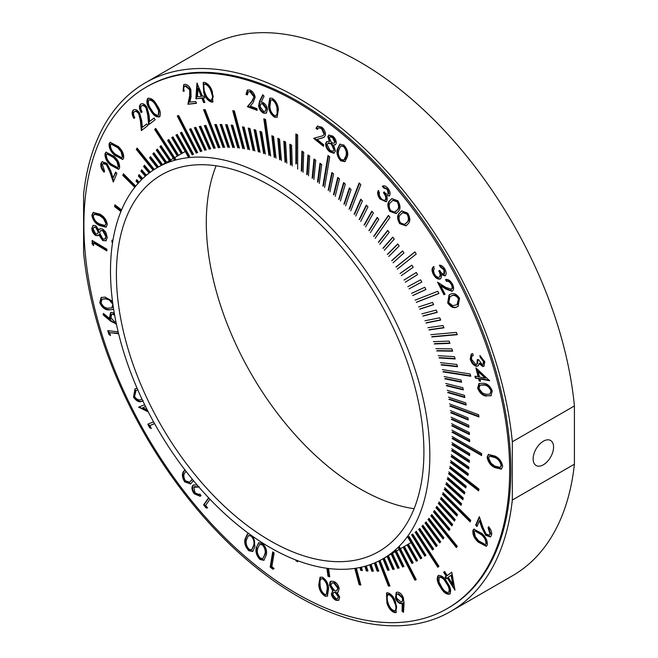 <?xml version="1.0" encoding="UTF-8"?>
<svg xmlns="http://www.w3.org/2000/svg" width="658" height="658" viewBox="0 0 658 658"><rect width="100%" height="100%" fill="white"/><g stroke="black" fill="none" stroke-linecap="round" stroke-linejoin="round"><path stroke-width="0.99" d="M543.36 464.787A14.443 8.34 120 0 0 552.794 452.054A14.443 8.34 120 0 0 550.582 440.482A14.443 8.34 120 0 0 543.36 441.197A14.443 8.34 120 0 0 533.926 453.921A14.443 8.34 120 0 0 536.138 465.502A14.443 8.34 120 0 0 543.36 464.787M270.158 185.663A217.436 125.538 -120 0 0 161.449 174.896A217.436 125.538 -120 0 0 128.113 349.127A217.436 125.538 -120 0 0 270.158 540.736A217.436 125.538 -120 0 0 378.876 551.503A217.436 125.538 -120 0 0 412.204 377.273A217.436 125.538 -120 0 0 270.158 185.663M216.112 165.791A217.436 125.538 -120 0 0 360.049 488.836A217.436 125.538 -120 0 0 414.096 508.716M83.591 252.516A305.246 176.237 -120 0 0 297.951 596.387A305.246 176.237 -120 0 0 450.574 611.504A305.246 176.237 -120 0 0 512.319 500.031L574.409 464.186L574.409 405.945L512.319 441.789A305.246 176.237 -120 0 0 368.743 152.574A305.246 176.237 -120 0 0 145.336 82.801A305.246 176.237 -120 0 0 83.591 194.274L83.591 252.516M270.158 547.563A225.793 130.366 -120 0 0 383.063 558.741A225.793 130.366 -120 0 0 417.674 377.807A225.793 130.366 -120 0 0 270.158 178.836A225.793 130.366 -120 0 0 157.262 167.65A225.793 130.366 -120 0 0 122.651 348.584A225.793 130.366 -120 0 0 270.158 547.563M574.409 405.945A305.246 176.237 -120 0 0 430.834 116.729A305.246 176.237 -120 0 0 207.426 46.957L145.336 82.801M512.319 441.789L512.319 500.031M450.574 611.504L512.664 575.651A305.246 176.237 -120 0 0 574.409 464.186M509.654 470.741A301.06 173.819 -120 0 0 378.243 167.765A301.06 173.819 -120 0 0 146.24 87.111A301.06 173.819 -120 0 0 83.887 224.929A301.06 173.819 -120 0 0 215.306 527.905A301.06 173.819 -120 0 0 447.3 608.56A301.06 173.819 -120 0 0 509.654 470.741M447.3 608.56L448.485 607.877A301.06 173.819 -120 0 0 510.838 470.059A301.06 173.819 -120 0 0 379.419 167.083A301.06 173.819 -120 0 0 147.425 86.42L146.24 87.111M451.1 289.471C452.408 288.632 452.498 286.987 451.372 284.544C449.842 281.953 448.197 280.884 446.428 281.328L445.515 279.551C448.016 278.959 450.343 280.522 452.498 284.223C454.135 287.752 453.979 290.104 452.046 291.264L446.083 289.175L440.687 285.753L445.063 294.299L443.969 294.726L437.529 282.15L445.811 287.398L451.503 289.24M452.367 291.107L446.667 288.829L441.271 285.408L440.687 285.753M408.018 223.926L405.978 225.875L399.686 223.654C397.029 218.95 396.955 215.396 399.472 212.995L401.635 210.905L407.68 213.085C410.395 217.831 410.502 221.45 408.018 223.926M389.635 195.607L386.468 195.615L387.299 198.371L386.756 201.208L386.09 201.8L380.028 199.012C377.799 195.936 377.166 193.205 378.144 190.795L379.37 192.366L379.23 194.965L380.785 198.05C382.619 200.279 384.173 200.83 385.456 199.711C386.254 197.688 385.58 195.393 383.458 192.819L384.149 191.897C385.72 193.987 387.11 194.661 388.335 193.937L387.258 189.381L383.647 187.933L382.372 186.296C384.025 185.268 385.909 185.975 387.998 188.402C390.029 191.182 390.581 193.584 389.635 195.607L389.149 196.051M386.049 199.366L385.004 200.122L386.049 199.366C386.846 197.351 386.172 195.056 384.042 192.481L383.458 192.819M388.927 193.592L388.031 194.209L388.927 193.592L387.85 189.043L387.258 189.381M332.849 136.132C335.259 138.27 336.378 140.705 336.222 143.444L335.366 144.826L333.532 144.949L335.49 151.085L333.803 153.256L329.674 151.776C326.796 149.341 325.471 146.512 325.702 143.271L326.763 141.56L329.296 141.511L327.807 136.568L328.827 135.071L332.849 136.132M334.256 153.059L330.267 151.43L329.674 151.776M278.392 109.606L277.092 117.182L274.707 117.239C270.899 114.673 268.842 110.889 268.538 105.905L269.731 98.264L272.067 98.207C275.916 100.764 278.03 104.564 278.392 109.606M253.749 96.652L250.106 91.742L248.329 91.742L247.375 94.892L245.993 94.374L247.359 90.056L249.941 90.047C252.68 91.297 254.416 93.658 255.156 97.145L253.19 102.599L250.27 106.119L256.933 108.619L257.179 110.371L247.375 106.686L251.85 101.283L254.342 96.315L250.698 91.404L250.106 91.742M201.907 98.165L195.854 98.807L196.972 83.04L202.45 96.216L203.988 96.052L204.704 97.869L203.166 98.034L204.909 102.434L203.643 102.566L201.907 98.165L202.499 97.82L195.854 98.807M159.442 116.811C156.291 117.519 153.273 115.29 150.378 110.108C146.923 105.354 146.035 101.464 147.721 98.445C150.888 97.697 153.956 99.909 156.9 105.083C160.322 109.894 161.169 113.801 159.442 116.811L159.178 116.984M134.503 118.078C132.357 114.336 132.159 111.547 133.911 109.705L133.319 110.042C135.252 108.883 137.349 109.87 139.611 113.003L141.733 120.784L142.35 127.315L146.767 123.918L147.844 125.604L141.347 130.613L140.393 120.578L138.698 113.752C137.127 111.63 135.671 110.955 134.322 111.745C133.122 113.069 133.286 115.06 134.824 117.716L133.911 118.424C131.764 114.681 131.567 111.885 133.319 110.042L133.656 109.82M141.931 130.161L140.985 120.233L139.29 113.415C137.719 111.284 136.264 110.618 134.915 111.408L134.322 111.745M114.155 156.374C118.201 160.067 119.995 164.007 119.526 168.201L118.563 169.377L110.528 165.117C106.473 161.498 104.655 157.599 105.083 153.421L106.103 152.204L114.155 156.374M99.679 214.047C103.882 216.128 106.423 219.616 107.312 224.485L106.07 227.207L99.506 225.529C95.32 223.531 92.77 220.109 91.865 215.265L93.173 212.468L99.679 214.047M93.584 242.983L93.543 245.623L92.12 243.756L92.169 240.45L106.876 249.234L106.851 250.904L93.584 242.983L94.176 242.637L106.859 250.213M116.367 323.942L110.898 321.343L103.109 314.878L103.396 313.422L110.421 319.188L109.623 317.238L110.602 312.616L112.148 312.369L114.311 313.257M142.794 400.845L142.564 400.944C139.669 402.762 136.65 401.495 133.516 397.144L134.939 388.977L137.029 388.097M154.581 423.662L149.851 425.561L151.34 428.448L149.679 427.79L147.82 424.18L153.585 421.868M198.897 487.035L193.797 487.249L195.048 492.867L199.16 494.545L199.818 494.002L201.044 495.532L200.172 496.313L194.274 493.788C191.972 490.662 191.388 487.981 192.539 485.727L193.312 485.004L197.12 484.971M194.949 486.385L193.797 487.249M253.42 536.879L254.975 546.502L252.672 551.503L248.79 550.697C245.269 546.831 244.044 542.875 245.13 538.812L247.466 533.942L248.864 533.622M271.853 566.719L274.115 568.487L273.004 569.302L270.167 567.089L272.708 551.889L274.147 553.008L271.853 566.719M336.148 600.351C333.688 599.249 332.076 597.135 331.336 594.018L332.849 590.933L329.461 585.168L330.028 581.878L330.694 581.269L333.565 581.343C336.477 582.519 338.352 584.962 339.207 588.671L337.998 592.142L337.093 592.513L339.758 597.217L338.648 600.318L336.148 600.351L336.74 600.006C334.272 598.903 332.668 596.798 331.928 593.68L331.336 594.018M332.348 591.155L333.441 590.588L330.053 584.83L329.461 585.168M403.56 611.57L402.663 610.994L403.091 602.884L401.331 603.699C398.921 603.534 396.971 601.757 395.483 598.352L396.215 592.422L397.202 592.126C399.719 592.241 401.767 594.067 403.354 597.604L404.053 603.287L403.519 612.261L402.071 611.331L402.211 603.411M447.185 575.569L451.791 572.147L454.958 590.16L447.275 577.963L446.108 578.834L445.047 577.148L446.223 576.285L443.656 572.213L444.619 571.498L447.185 575.569L451.807 572.23M478.169 376.845L475.907 367.88L489.642 380.752L479.97 378.967L480.546 381.237L479.213 380.998L478.637 378.72L475.405 378.128L474.936 376.253L478.753 376.508L476.787 368.686M478.193 542.077C474.179 538.351 472.428 534.419 472.938 530.29L473.883 529.155L481.911 533.49C485.941 537.142 487.718 541.032 487.233 545.153L486.287 546.305L478.193 542.077L478.785 541.74C474.772 538.014 473.02 534.082 473.53 529.945L472.938 530.29M494.865 467.632C490.654 465.625 488.063 462.171 487.101 457.252L488.368 454.439L494.865 456.035C499.06 457.952 501.659 461.348 502.646 466.226L501.338 469.113L494.865 467.632L495.458 467.287C491.246 465.288 488.655 461.826 487.693 456.915L487.101 457.252M295.886 560.007L295.886 560.739L297.663 561.768L297.663 560.682M326.878 568.282L327.997 576.211L329.74 576.869L328.564 568.504M354.794 568.389L359.153 584.748L360.823 585.011L356.323 568.158M359.918 567.492L360.757 570.371L362.402 570.56L361.415 567.163M364.877 566.299L366.325 570.897L367.945 571.004L366.333 565.888M369.664 564.827L371.811 571.152L373.407 571.177L371.079 564.325M374.279 563.084L377.207 571.136L378.769 571.078L375.652 562.491M378.712 561.068L388.417 586.081L389.955 585.949L380.036 560.394M382.964 558.798L387.694 570.28L389.199 570.058L384.247 558.05M387.027 556.29L392.777 569.441L394.249 569.145L388.261 555.451M390.91 553.534L397.736 568.339L399.176 567.961L392.094 552.621M394.594 550.557L402.581 566.966L403.979 566.513L395.729 549.562M398.098 547.366L414.894 580.175L416.251 579.649L399.176 546.296M403.124 547.16L411.867 563.421L413.191 562.812L404.382 546.436M407.072 544.882L416.308 561.258L417.583 560.567L408.33 544.158M407.837 537.232L420.602 558.831L421.836 558.066L409.07 536.467M411.554 534.822L424.739 556.142L425.923 555.311L412.747 533.992M415.132 532.19L437.784 567.212L438.927 566.308L416.275 531.286M418.57 529.336L432.553 550.014L433.638 549.035L419.664 528.349M421.852 526.26L436.205 546.584L437.249 545.531L422.897 525.199M424.986 522.962L439.7 542.908L440.687 541.781L425.981 521.835M427.963 519.45L443.015 538.992L443.953 537.8L428.909 518.257M430.784 515.732L456.389 547.588L457.277 546.321L431.673 514.474M433.441 511.809L449.101 530.471L449.932 529.139L434.272 510.485M435.925 507.688L451.873 525.874L452.646 524.475L436.706 506.29M438.244 503.37L454.456 521.054L455.171 519.598L438.968 501.914M440.391 498.863L456.841 516.028L457.507 514.515L441.057 497.341M442.365 494.166L470.149 521.884L470.75 520.313L442.966 492.595M444.158 489.297L461.028 505.369L461.579 503.74L444.701 487.668M445.77 484.255L462.821 499.751L463.314 498.065L446.256 482.569M447.201 479.049L464.416 493.944L464.844 492.2L447.629 477.313M448.452 473.686L465.806 487.956L466.177 486.172L448.822 471.893M449.513 468.159L478.637 490.901L478.942 489.059L449.825 466.325M450.393 462.492L467.961 475.487L468.208 473.604L450.64 460.608M451.084 456.685L468.726 469.014L468.915 467.081L451.273 454.752M451.585 450.746L469.286 462.393L469.409 460.419L451.709 448.772M451.906 444.676L469.631 455.632L469.697 453.617L451.964 442.67M452.03 438.499L481.598 455.566L481.598 453.518L452.03 436.451M451.964 432.199L469.697 441.724L469.631 439.643L451.906 430.118M451.709 425.808L469.409 434.593L469.286 432.479L451.585 423.694M451.273 419.31L468.915 427.355L468.726 425.216L451.084 417.172M450.64 412.739L468.208 420.026L467.961 417.855L450.393 410.567M449.825 406.076L478.942 416.958L478.637 414.762L449.513 403.88M448.822 399.348L466.177 405.106L465.806 402.893L448.452 397.128M447.629 392.555L464.844 397.539L464.416 395.302L447.201 390.317M446.256 385.711L463.314 389.906L462.821 387.661L445.77 383.458M444.701 378.819L461.579 382.232L461.028 379.962L444.158 376.557M442.966 371.885L470.75 376.253L470.149 373.974L442.365 369.615M441.057 364.927L457.507 366.753L456.841 364.466L440.391 362.648M438.968 357.952L455.171 358.972L454.456 356.685L438.244 355.657M436.706 350.953L452.646 351.183L451.873 348.888L435.925 348.666M434.272 343.961L449.932 343.386L449.101 341.099L433.441 341.666M431.673 336.97L457.277 334.683L456.389 332.397L430.784 334.683M428.909 329.987L443.953 327.824L443.015 325.537L427.963 327.709M425.981 323.037L440.687 320.068L439.7 317.798L424.986 320.759M422.897 316.103L437.249 312.353L436.205 310.091L421.852 313.85M419.664 309.219L433.638 304.679L432.553 302.433L418.57 306.973M416.275 302.376L438.927 293.509L437.784 291.28L415.132 300.147M412.747 295.59L425.923 289.495L424.739 287.291L411.554 293.386M409.07 288.87L421.836 282.011L420.602 279.823L407.837 286.682M405.262 282.224L417.583 274.6L416.308 272.445L403.987 280.061M401.314 275.653L413.191 267.28L411.867 265.149L399.998 273.522M397.251 269.171L416.251 253.988L414.894 251.891L395.886 267.066M393.056 262.781L403.979 252.943L402.581 250.879L391.658 260.716M388.746 256.505L399.176 245.952L397.736 243.912L387.315 254.465M384.33 250.328L394.249 239.076L392.777 237.077L382.857 248.337M379.798 244.274L389.199 232.332L387.694 230.382L378.292 242.325M375.167 238.352L389.955 217.321L388.417 215.405L373.629 236.444M370.446 232.562L378.769 219.279L377.207 217.411L368.875 230.695M365.626 226.903L373.407 212.986L371.811 211.169L364.038 225.085M360.732 221.401L367.945 206.851L366.325 205.082L359.112 219.632M355.756 216.054L362.402 200.896L360.757 199.177L354.111 214.335M350.706 210.856L360.823 184.618L359.153 182.957L349.036 209.195M345.59 205.839L351.076 189.52L349.39 187.908L343.904 204.227M340.416 200.986L345.31 184.117L343.608 182.57L338.714 199.44M335.193 196.314L339.487 178.918L337.76 177.43L333.474 194.826M329.921 191.823L333.606 173.918L331.871 172.495L328.186 190.401M324.608 187.53L329.74 156.875L327.997 155.51L322.856 186.165M319.262 183.426L321.729 164.566L319.969 163.266L317.501 182.126M313.882 179.527L315.733 160.223L313.973 158.989L312.122 178.293M308.487 175.834L309.721 156.111L307.952 154.943L306.718 174.666M303.075 172.347L303.7 152.228L301.923 151.134L301.306 171.253M297.663 169.073L297.663 134.931L295.886 133.903L295.886 163.982M292.242 166.013L291.617 145.188L289.849 144.234L290.466 165.068M286.83 163.184L285.588 142.029L283.82 141.157L285.054 162.304M281.427 160.577L279.568 139.134L277.808 138.328L279.658 159.771M276.039 158.191L273.572 136.486L271.82 135.754L274.287 157.468M270.685 156.045L265.552 119.46L263.8 118.802L268.941 155.395M265.363 154.128L261.67 131.962L259.935 131.386L263.628 153.553M260.075 152.45L255.781 130.095L254.062 129.593L258.347 151.949M254.827 151.003L249.941 128.491L248.239 128.071L253.124 150.583M249.637 149.802L244.159 127.159L242.473 126.813L247.951 149.465M244.505 148.848L234.388 110.922L232.726 110.659L242.835 148.585M239.438 148.124L232.792 125.3L231.147 125.11L237.793 147.943M234.437 147.647L227.216 124.773L225.595 124.666L232.817 147.548M229.51 147.417L221.73 124.518L220.134 124.494L227.915 147.4M224.666 147.433L216.334 124.535L214.771 124.592L223.103 147.491M219.912 147.688L205.132 109.59L203.593 109.722L218.374 147.828M215.248 148.19L205.847 125.39L204.342 125.612L213.743 148.412M210.692 148.938L200.772 126.229L199.3 126.525L209.219 149.234M206.234 149.925L195.804 127.331L194.365 127.71L204.794 150.295M201.883 151.151L190.96 128.705L189.562 129.157L200.484 151.603M197.655 152.615L178.647 115.495L177.29 116.022L196.298 153.149M193.542 154.326L181.674 132.25L180.358 132.858L192.226 154.934M189.562 156.267L177.232 134.413L175.957 135.104L188.287 156.949M182.529 153.067L172.947 136.839L171.713 137.604L181.279 153.791M178.581 155.346L168.802 139.529L167.617 140.36L177.331 156.069M176.105 159.919L155.757 128.458L154.622 129.363L174.641 160.322M171.549 161.268L160.996 145.657L159.902 146.635L170.118 161.753M167.083 162.896L157.336 149.086L156.291 150.139L165.701 163.464M162.715 164.796L153.849 152.763L152.853 153.89L161.374 165.446M158.463 166.976L150.534 156.678L149.588 157.871L157.163 167.708M154.317 169.443L137.152 148.083L136.264 149.35L153.075 170.257M150.312 172.199L144.439 165.199L143.608 166.532L149.119 173.087M146.438 175.234L141.676 169.797L140.894 171.195L145.295 176.212M142.712 178.565L139.093 174.617L138.369 176.073L141.626 179.626M139.142 182.192L136.708 179.642L136.042 181.156L138.114 183.319M135.745 186.099L123.4 173.786L122.791 175.357L134.775 187.308M121.566 209.968L114.911 204.77L114.599 206.612L120.916 211.539M112.888 240.647L111.95 240.104L111.95 242.152L112.584 242.522M486.114 534.025L489.371 535.094L490.095 534.214L488.047 527.856L488.565 526.647C491.287 529.789 492.217 532.783 491.361 535.628L490.292 536.936L485.612 535.283L481.779 527.667L479.485 520.741L476.968 526.548L475.652 525.183L479.353 516.637L482.89 527.28L486.114 534.025M482.084 364.516L482.923 364.392L483.449 361.481L480.324 357.491L479.838 355.575L484.798 361.736L483.893 366.276L482.569 366.465L479.114 363.529L478.489 365.527L476.318 366.3C473.398 365.354 471.367 362.945 470.223 359.079L471.251 354.078L472.74 353.675L473.201 355.509L471.597 356.537L471.572 359.35L475.742 364.425L476.869 364.269L477.387 359.49L478.662 359.72L482.084 364.516M486.607 396.091C482.766 395.828 479.789 393.213 477.683 388.245L478.934 383.507L483.383 383.285C487.191 383.466 490.152 386.016 492.266 390.934L491.008 395.779L487.2 395.754C483.359 395.483 480.381 392.867 478.276 387.899L477.683 388.245M438.59 575.405L438.138 575.66C441.304 575.01 444.315 577.272 447.169 582.453C450.582 587.216 451.437 591.09 449.718 594.059C446.535 594.75 443.492 592.513 440.58 587.331C437.2 582.519 436.386 578.629 438.138 575.66L438.376 575.503M386.929 603.131L386.509 593.047L387.48 592.743C391.197 593.705 393.928 596.913 395.655 602.35L396.157 612.475L395.244 612.746C391.494 611.808 388.722 608.601 386.929 603.131L387.513 602.786L386.846 592.883M318.76 584.822L320.051 577.239L322.428 577.181C326.245 579.739 328.301 583.514 328.613 588.507L327.413 596.173L325.101 596.222C321.244 593.664 319.13 589.864 318.76 584.822L319.352 584.485L320.372 577.091M256.316 547.612L258.66 542.735L262.657 543.541C266.136 547.398 267.304 551.314 266.169 555.303L263.866 560.303L259.984 559.497C256.456 555.632 255.238 551.675 256.316 547.612L258.956 542.595M209.976 499.208L205.609 505.426L207.615 507.918L206.127 508.001L203.61 504.867L208.602 497.769M193.485 480.644L190.59 483.943L184.651 481.837C181.863 477.083 181.682 473.406 184.1 470.799L184.873 469.82M148.297 411.949L138.673 407.121L144.661 404.711M118.613 333.721L109.647 332.619L110.486 335.572L108.833 334.289L107.78 330.587L118.16 331.862M113.595 308.931L112.839 309.531L108.734 309.926C105.025 310 102.039 307.599 99.777 302.729L101.093 297.515L105.074 297.087L112.493 301.249M91.824 228.186L93.066 225.423L95.78 225.678L98.865 229.946L99.991 228.737L102.763 229.066L105.749 232.126L107.27 237.53L105.996 240.836L102.714 240.532L98.79 234.89L97.976 235.704L95.591 235.465C93.165 233.565 91.906 231.139 91.824 228.186L93.378 225.275M106.366 164.615L103.109 163.579L102.377 164.492L104.49 170.883L103.98 172.108C101.233 168.983 100.271 165.972 101.093 163.077L102.179 161.728L106.851 163.332L110.758 170.965L113.127 177.923L115.578 172.018L116.902 173.375L113.299 182.069L109.656 171.376L106.366 164.615L106.95 164.27L103.701 163.233L103.109 163.579M118.243 146.479C122.289 150.172 124.082 154.12 123.614 158.307L122.651 159.491L114.615 155.222C110.56 151.603 108.743 147.705 109.17 143.526L110.19 142.309L118.243 146.479M141.791 112.214C139.644 108.471 139.447 105.675 141.199 103.832L140.606 104.178C142.539 103.018 144.637 104.005 146.898 107.131L149.021 114.92L149.637 121.45L154.054 118.045L155.132 119.74L148.634 124.74L147.688 114.706L145.994 107.887C144.415 105.757 142.959 105.091 141.61 105.88C140.409 107.196 140.582 109.187 142.112 111.852L141.199 112.551C139.06 108.809 138.863 106.02 140.606 104.178L140.952 103.948M149.218 124.288L148.272 114.369L146.586 107.542C145.007 105.412 143.551 104.745 142.202 105.535L141.61 105.88M189.66 89.768L185.375 86.157L184.659 86.379L185.967 85.811L185.375 86.157C183.672 86.634 183.302 88.271 184.265 91.075L183.047 91.207L183.697 84.668L184.733 84.347C187.201 84.339 189.249 86.091 190.878 89.603L191.059 96.701L189.923 102.122L195.763 101.505L196.487 103.339L187.892 104.244L189.636 95.92L189.66 89.768L190.252 89.43L185.967 85.811M212.394 91.775L212.805 101.908L211.934 102.179C208.241 101.266 205.51 98.1 203.75 92.688L203.182 82.554L204.07 82.283C207.788 83.171 210.568 86.33 212.394 91.775M258.619 106.012L259.515 101.348L262.756 94.785L264.08 96.208L261.21 102.163L262.641 102.377C265.248 103.684 266.868 105.996 267.502 109.318L266.317 113.143L263.759 113.201C261.037 111.876 259.318 109.483 258.619 106.012L259.211 105.667L260.107 101.003L263.036 95.081M323.983 134.142L321.466 128.516L318.472 127.792L317.403 129.445L316.021 128.318L317.403 126.114L321.82 127.159C324.484 129.544 325.677 132.242 325.397 135.252L323.95 137.423L317.082 139.422L323.744 144.834L323.456 146.273L313.66 138.32L322.905 135.762L324.575 133.804L322.05 128.178L321.466 128.516M347.301 156.991L344.907 161.679L340.754 160.782C337.307 156.834 336.205 152.903 337.447 148.988L339.775 144.201L343.838 145.064C347.342 149.029 348.493 153.01 347.301 156.991M398.213 211.621L396.165 213.57L389.873 211.358C387.217 206.645 387.143 203.092 389.659 200.69L391.823 198.609L397.868 200.78C400.582 205.535 400.689 209.145 398.213 211.621M443.895 274.016L443.969 269.912L440.358 267.082L439.388 265.19C441.518 265.149 443.41 266.58 445.071 269.484C446.56 272.634 446.494 274.789 444.874 275.949L441.345 274.476L441.493 277.043L440.103 279.041C437.603 279.518 435.308 277.898 433.219 274.164C431.59 270.693 431.656 268.234 433.416 266.786L434.346 268.596L433.457 270.594L434.329 273.761C435.752 276.376 437.331 277.544 439.083 277.248C440.523 276.015 440.424 273.884 438.771 270.857L439.807 270.454C440.967 272.84 442.324 274.024 443.895 274.016L444.191 273.851M456.882 306.949C453.897 308.668 450.829 307.302 447.67 302.853L449.044 294.965L450.417 294.307C453.346 292.506 456.389 293.805 459.539 298.197L458.091 306.381L457.475 306.612C454.489 308.331 451.413 306.957 448.262 302.507L447.67 302.853M112.543 240.441L112.683 241.897M112.543 241.807L111.95 242.152M115.38 205.14L115.191 206.267L121.162 210.93M115.191 206.267L114.599 206.612M123.729 174.115L123.383 175.02L135.186 186.79M123.383 175.02L122.791 175.357M137.004 179.955L136.634 180.81L138.558 182.825M136.634 180.81L136.042 181.156M139.364 174.913L138.961 175.727L142.103 179.157M138.961 175.727L138.369 176.073M141.914 170.077L141.486 170.85L145.805 175.776M141.486 170.85L140.894 171.195M144.653 165.462L144.201 166.186L149.654 172.684M144.201 166.186L143.608 166.532M137.341 148.321L136.856 149.004L153.643 169.879M136.856 149.004L136.264 149.35M150.69 156.884L150.18 157.533L157.756 167.371M150.18 157.533L149.588 157.871M153.98 152.944L153.446 153.544L161.991 165.142M153.446 153.544L152.853 153.89M157.443 149.234L156.884 149.802L166.342 163.192M156.884 149.802L156.291 150.139M161.078 145.772L160.494 146.298L170.784 161.523M160.494 146.298L159.902 146.635M155.814 128.54L155.206 129.026L175.324 160.133M155.206 129.026L154.622 129.363M168.835 139.578L168.209 140.022L177.923 155.724M168.209 140.022L167.617 140.36M172.955 136.856L172.306 137.259L181.863 153.446M172.306 137.259L171.713 137.604M176.558 134.775L188.871 156.612M180.975 132.571L192.819 154.589M177.931 115.775L196.89 152.812M190.22 128.943L201.077 151.266M195.039 127.529L205.386 149.958M199.974 126.385L209.812 148.889M205.033 125.505L214.335 148.066M204.293 109.664L218.966 147.482M215.479 124.568L223.695 147.145M220.849 124.51L228.507 147.055M226.311 124.716L233.401 147.211M231.855 125.193L238.377 147.606M233.434 110.774L243.427 148.239M243.18 126.961L248.543 149.119M248.938 128.244L253.717 150.246M254.753 129.799L258.939 151.611M260.626 131.616L264.22 153.207M264.475 119.057L269.533 155.049M272.478 136.025L274.88 157.122M278.449 138.624L280.25 159.425M284.445 141.47L285.646 161.958M290.458 144.563L291.058 164.722M296.478 134.248L296.478 163.645M302.491 151.488L301.899 170.907M308.503 155.304L307.311 174.329M314.499 159.359L312.706 177.956M320.471 163.636L318.094 181.789M328.465 155.88L323.448 185.827M332.315 172.857L328.778 190.055M338.179 177.792L334.067 194.48M343.994 182.924L339.306 199.094M349.752 188.254L344.496 203.89M359.482 183.286L349.628 208.857M361.061 199.489L354.703 213.99M366.596 205.386L359.704 219.295M372.058 211.448L364.622 224.748M377.421 217.675L369.467 230.349M388.607 215.643L374.221 236.099M387.85 230.588L378.885 241.98M392.908 237.258L383.45 247.992M397.843 244.069L387.899 254.128M402.663 250.994L392.25 260.371M414.951 251.973L396.478 266.729M411.9 265.199L400.59 273.177M416.317 272.461L404.58 279.724M409.663 288.533L421.819 281.994M413.339 295.253L425.899 289.446M416.868 302.038L438.878 293.419M420.256 308.873L433.581 304.547M423.489 315.766L437.175 312.188M426.573 322.691L440.597 319.862M429.501 329.65L443.854 327.577M432.265 336.625L457.17 334.404M434.864 343.616L449.817 343.073M437.299 350.615L452.531 350.829M439.56 357.607L455.048 358.585M441.65 364.59L457.384 366.333M443.558 371.548L470.635 375.8M445.293 378.473L461.455 381.747M446.848 385.366L463.199 389.396M448.221 392.217L464.737 396.996M449.414 399.003L466.078 404.538M450.417 405.739L478.86 416.366M451.232 412.393L468.142 419.409M451.865 418.973L468.858 426.721M452.301 425.463L469.368 433.943M452.556 431.862L469.672 441.057M452.622 438.154L481.598 454.884M452.498 444.339L469.656 454.941M452.178 450.401L469.327 461.694M451.676 456.348L468.8 468.307M450.985 462.155L468.052 474.78M450.105 467.822L478.753 490.194M449.044 473.341L465.946 487.249M447.794 478.711L464.589 493.237M446.363 483.918L463.026 499.052M444.75 488.96L461.258 504.686M442.957 493.829L470.404 521.218M440.983 498.517L457.129 515.37M438.837 503.025L454.768 520.42M436.517 507.343L452.219 525.249M434.033 511.463L449.48 529.871M431.377 515.387L456.792 547.012M428.555 519.113L443.443 538.441M425.578 522.616L440.153 542.389M422.444 525.915L436.69 546.091M419.162 528.991L433.063 549.562M415.724 531.853L438.318 566.785M412.147 534.485L425.298 555.747M408.429 536.887L421.178 558.469M407.664 544.536L416.901 560.912L416.308 561.258M416.901 560.912L417.575 560.55M403.716 546.814L412.459 563.084L411.867 563.421M412.459 563.084L413.158 562.763M398.608 546.864L415.486 579.838L416.21 579.558M415.486 579.838L414.894 580.175M395.129 550.096L403.173 566.628L402.581 566.966M403.173 566.628L403.913 566.382M391.461 553.115L398.329 568.002L397.736 568.339M398.329 568.002L399.102 567.796M387.603 555.903L393.369 569.104L392.777 569.441M393.369 569.104L394.158 568.94M383.556 558.461L388.286 569.935L387.694 570.28M388.286 569.935L389.1 569.82M379.321 560.764L389.01 585.743L389.84 585.669M389.01 585.743L388.417 586.081M374.896 562.82L377.799 570.79L377.207 571.136M377.799 570.79L378.654 570.757M370.298 564.605L372.403 570.807L371.811 571.152M372.403 570.807L373.283 570.823M365.519 566.127L366.917 570.56L366.325 570.897M366.917 570.56L367.822 570.618M360.568 567.352L361.349 570.034L360.757 570.371M361.349 570.034L362.278 570.132M355.443 568.298L359.745 584.403L360.699 584.559M359.745 584.403L359.153 584.748M327.528 568.372L328.581 575.873L329.658 576.276M328.581 575.873L327.997 576.211M296.478 560.229L297.663 561.085M296.478 560.402L295.886 560.739M487.693 456.915L488.672 454.3M501.618 468.924L495.458 467.287M500.203 467.394L501.717 465.066C500.828 461.258 498.739 458.642 495.466 457.228L490.194 455.805L489.601 456.142L488.614 458.182L491.156 463.314L494.874 466.103L500.203 467.394L501.125 465.403C500.236 461.595 498.147 458.988 494.874 457.565L489.601 456.142M501.717 465.066L501.125 465.403M489.371 535.094L490.095 534.214M490.687 533.877L488.639 527.51L488.047 527.856M488.639 527.51L488.869 526.984M490.588 536.731L486.204 534.938L485.612 535.283M486.204 534.938L482.372 527.321L480.069 520.404L479.485 520.741M477.256 525.89L476.244 524.837L475.652 525.183M476.244 524.837L479.542 517.221M473.53 529.945L474.188 529.016M486.55 546.115L478.785 541.74M485.3 544.569L486.517 543.508C486.681 540.177 485.168 537.109 481.96 534.312L475.372 530.545L474.147 531.615L475.38 536.764L478.679 540.868L485.3 544.569L485.925 543.845C486.089 540.514 484.576 537.454 481.368 534.65L474.78 530.883M486.517 543.508L485.925 543.845M481.96 534.312L481.368 534.65M483.178 364.178L484.033 361.143L483.449 361.481M484.033 361.143L480.916 357.146L480.324 357.491M480.916 357.146L480.62 355.978M484.173 366.07L482.569 366.465M483.161 366.119L479.707 363.183L479.114 363.529M478.152 365.881L476.318 366.3M476.91 365.955C473.99 365.009 471.959 362.607 470.807 358.733L470.223 359.079M470.807 358.733L471.564 353.922M473.16 355.345L472.263 355.838M476.869 364.269L477.461 363.923L478.078 359.613M489.429 380.258L480.562 378.621L479.97 378.967M480.422 380.768L479.213 380.998M479.805 380.653L479.23 378.383L478.637 378.72M479.23 378.383L475.405 378.128M475.997 377.782L475.644 376.384M485.283 378.161L485.875 377.824L478.695 371.227L478.103 371.564L479.501 377.092L485.283 378.161L478.103 371.564M478.276 387.899L479.23 383.359M491.255 395.623L487.2 395.754M489.971 394.101L491.559 390.416C489.749 386.641 487.364 384.741 484.395 384.716L479.921 385.169L478.958 388.541L482.388 392.966L486.139 394.331L489.971 394.101L490.967 390.753C489.157 386.986 486.772 385.086 483.803 385.053L479.921 385.169M491.559 390.416L490.967 390.753M484.395 384.716L483.803 385.053M454.933 588.844L447.868 577.625L447.275 577.963M446.659 578.423L445.639 576.811L445.047 577.148M445.639 576.811L446.223 576.285M446.807 575.939L444.249 571.868L443.656 572.213M444.249 571.868L444.66 571.563M452.836 584.543L453.42 584.197L451.676 574.804L448.238 577.247L452.836 584.543L451.084 575.141M450.311 593.713C447.127 594.413 444.084 592.167 441.173 586.994L440.58 587.331M441.173 586.994C437.792 582.174 436.978 578.283 438.73 575.322M449.027 592.192L449.233 592.077C450.376 589.568 449.57 586.459 446.823 582.749C444.644 578.629 442.266 576.688 439.692 576.934L439.314 577.156M449.233 592.077L448.641 592.414C449.784 589.905 448.978 586.796 446.239 583.095C444.051 578.966 441.674 577.033 439.1 577.272L439.692 576.934M439.1 577.272L438.993 581.861L441.46 586.632C443.681 590.703 446.075 592.628 448.641 592.414L449.118 592.142M402.663 610.994L402.071 611.331M403.091 602.884L401.331 603.699M401.923 603.353C399.513 603.197 397.564 601.412 396.075 598.007L395.483 598.352M396.075 598.007L396.519 592.282M401.577 601.659C403.132 601.28 403.51 599.857 402.704 597.398L398.468 593.639L397.876 593.985C396.33 594.363 395.952 595.778 396.741 598.221L400.985 601.996L402.244 601.461M398.468 593.639L397.876 593.985L402.112 597.744L402.704 597.398M400.985 601.996C402.54 601.626 402.918 600.203 402.112 597.744M396.445 612.269L395.244 612.746M395.836 612.401C392.086 611.463 389.314 608.255 387.513 602.786M395.088 610.591C397.07 609.144 397.054 606.306 395.03 602.078C393.747 597.793 391.642 595.136 388.697 594.125L387.529 594.643L388.105 594.47L386.69 598.048L388.113 602.991C389.446 607.252 391.576 609.9 394.496 610.937L395.368 610.542M394.496 610.937C396.478 609.489 396.461 606.643 394.438 602.424C393.155 598.13 391.049 595.482 388.105 594.47L388.697 594.125M331.928 593.68L332.668 591.007M330.053 584.83L330.62 581.532L330.028 581.878M330.62 581.532L331.007 581.121M338.27 591.961L337.093 592.513M338.928 600.121L336.74 600.006M336.806 590.777L338.344 587.726L334.387 582.708L331.788 583.004L330.9 585.669L334.807 590.794L336.806 590.777L337.751 588.071L333.795 583.046L331.788 583.004M337.595 598.632L338.886 596.312L335.646 592.101L333.532 592.488L332.8 594.635L335.967 598.615L337.595 598.632L338.294 596.658L335.054 592.447L333.532 592.488M335.646 592.101L335.054 592.447M338.886 596.312L338.294 596.658M334.387 582.708L333.795 583.046M338.344 587.726L337.751 588.071M327.7 595.975L325.101 596.222M325.694 595.885C321.836 593.327 319.722 589.527 319.352 584.485M326.401 594.413L326.993 594.075L327.832 587.619C327.684 583.728 326.138 580.669 323.201 578.456L321.03 578.859L319.994 580.841L320.109 585.299C320.331 589.198 321.894 592.266 324.813 594.478L326.401 594.413L327.248 587.964C327.092 584.065 325.554 581.014 322.609 578.801L321.03 578.859M327.832 587.619L327.248 587.964M323.201 578.456L322.609 578.801M273.539 568.915L270.759 566.744L270.167 567.089M270.759 566.744L273.185 552.259M264.162 560.106L260.576 559.16L259.984 559.497M260.576 559.16C257.048 555.294 255.83 551.33 256.908 547.275M262.929 558.527L265.396 553.863C266.391 550.804 265.577 547.695 262.97 544.544L259.663 544.363L257.673 548.64C256.76 551.749 257.599 554.875 260.181 558.025L262.929 558.527L264.804 554.209C265.799 551.141 264.985 548.032 262.377 544.882L259.663 544.363M265.396 553.863L264.804 554.209M262.97 544.544L262.377 544.882M252.968 551.305L249.382 550.359L248.79 550.697M249.382 550.359C245.862 546.494 244.636 542.529 245.722 538.474L245.13 538.812M245.722 538.474L247.77 533.794M251.743 549.726L254.21 545.063C255.197 542.003 254.391 538.894 251.775 535.744L248.477 535.563L246.487 539.84C245.574 542.949 246.405 546.074 248.987 549.224L251.743 549.726L253.618 545.408C254.605 542.34 253.799 539.231 251.191 536.081L248.477 535.563M254.21 545.063L253.618 545.408M251.775 535.744L251.191 536.081M207.369 507.622L206.127 508.001M206.711 507.655L204.202 504.53L203.61 504.867M204.202 504.53L208.808 497.983M199.16 494.545L199.9 494.109M200.46 496.116L194.867 493.442L194.274 493.788M194.867 493.442C192.564 490.325 191.98 487.636 193.131 485.382L192.539 485.727M193.131 485.382L193.625 484.856M199.078 486.607L194.39 486.912M190.886 483.753L185.243 481.5L184.651 481.837M185.243 481.5C182.455 476.746 182.266 473.061 184.692 470.454L184.1 470.799M184.692 470.454L185.021 470.009M186.058 471.35L185.317 472.263C183.36 474.221 183.36 477.058 185.317 480.784L189.66 482.199L192.481 479.427M189.66 482.199L192.268 479.164M192.235 479.797L191.643 480.134M150.962 427.725L149.679 427.79M150.271 427.453L148.453 423.925M154.531 423.579L149.851 425.561M147.869 411.127L139.455 407.146L138.863 407.491M145.525 406.471L142.737 407.697L147.203 409.819M145.574 406.562L142.737 407.697M143.148 400.599C140.261 402.416 137.242 401.15 134.109 396.799L133.516 397.144M134.109 396.799L135.252 388.804M137.736 389.733L136.009 390.605L134.545 396.651C137.086 399.891 139.463 400.738 141.684 399.2L141.964 399.085M137.596 389.791L136.009 390.605M137.793 389.857L137.004 390.128M110.199 334.544L109.425 333.943L108.833 334.289M109.425 333.943L108.496 330.678M118.506 333.293L109.647 332.619M116.31 323.637L111.49 320.997L103.701 314.54L103.109 314.878M103.701 314.54L103.849 313.792M109.623 317.238L110.215 316.893L111.013 318.842L110.421 319.188M110.215 316.893L110.898 312.476M116.071 323.621L115.479 323.966M114.5 314.335L113.275 313.891L111.621 314.409L110.939 317.822L114.936 322.132L115.956 321.976M113.275 313.891L111.621 314.409M114.665 315.256L112.691 314.228M113.127 309.342L108.734 309.926M109.327 309.589C105.617 309.663 102.632 307.261 100.37 302.392L99.777 302.729M100.37 302.392L101.39 297.367M112.617 302.154L109.902 299.645L106.201 298.51L102.056 299.242L101.061 302.82C102.969 306.546 105.37 308.322 108.257 308.15L111.86 307.87L112.831 304.267L109.31 299.982L105.609 298.855L102.056 299.242M111.86 307.87L113.258 306.743M106.201 298.51L105.609 298.855M109.902 299.645L109.31 299.982M93.559 244.529L92.712 243.419L92.12 243.756M92.712 243.419L92.745 240.795M100.304 228.589L98.865 229.946M106.267 240.639L102.714 240.532M103.306 240.186L99.383 234.552L98.79 234.89M98.272 235.498L95.591 235.465M96.175 235.128C93.749 233.22 92.498 230.794 92.416 227.849M105.181 238.887L106.473 236.329L103.364 230.423L100.6 230.596L99.572 232.817L102.788 238.87L104.902 239.101L105.88 236.674L102.771 230.769L100.6 230.596M97.368 233.878L98.832 231.698L96.282 226.994L93.971 227.224L93.255 229.124L95.624 233.771L97.368 233.878L98.248 232.044L95.69 227.339L93.971 227.224M96.282 226.994L95.69 227.339M98.832 231.698L98.248 232.044M103.364 230.423L102.771 230.769M106.473 236.329L105.88 236.674M106.333 227.026L100.098 225.192L99.506 225.529M100.098 225.192C95.912 223.185 93.362 219.764 92.457 214.919L91.865 215.265M92.457 214.919L93.477 212.32M105.033 225.529L106.571 223.292L104.046 218.185L100.279 215.298L94.768 213.842L93.263 216.038C94.168 219.846 96.265 222.486 99.564 223.959L105.033 225.529L105.979 223.638L103.454 218.522L99.687 215.643L94.176 214.179M100.279 215.298L99.687 215.643M104.046 218.185L103.454 218.522M106.571 223.292L105.979 223.638M104.573 171.771C101.826 168.637 100.863 165.627 101.686 162.74L101.093 163.077M101.686 162.74L102.483 161.58M115.89 172.338L113.127 177.923M113.686 181.131L110.24 171.031L106.95 164.27M118.835 169.188L111.12 164.78L110.528 165.117M111.12 164.78C107.057 161.152 105.247 157.254 105.675 153.084L105.083 153.421M105.675 153.084L106.399 152.064M117.659 167.65L118.892 166.54L117.609 161.358L114.278 157.262L107.641 153.618L106.415 154.712C106.283 158.093 107.83 161.161 111.062 163.932L117.659 167.65L118.3 166.885L117.017 161.695L113.686 157.607L107.048 153.964M114.278 157.262L113.686 157.607M117.609 161.358L117.017 161.695M118.892 166.54L118.3 166.885M122.923 159.302L115.208 154.885L114.615 155.222M115.208 154.885C111.144 151.258 109.335 147.359 109.763 143.189L109.17 143.526M109.763 143.189L110.486 142.169M121.746 157.756L122.98 156.645L121.697 151.463L118.366 147.367L111.728 143.732L110.503 144.826C110.371 148.198 111.918 151.274 115.15 154.046L121.746 157.756L122.388 156.991L121.105 151.801L117.774 147.713L111.136 144.069M118.366 147.367L117.774 147.713M121.697 151.463L121.105 151.801M122.98 156.645L122.388 156.991M146.816 123.992L142.35 127.315M139.29 113.415L138.698 113.752M154.104 118.127L149.637 121.45M146.586 107.542L145.994 107.887M160.034 116.474C156.884 117.182 153.857 114.944 150.97 109.771L150.378 110.108M150.97 109.771C147.515 105.017 146.627 101.126 148.313 98.1M158.759 115.035L159.129 110.24L156.62 105.461C154.367 101.398 151.957 99.481 149.407 99.736L148.815 100.082C147.696 102.632 148.527 105.749 151.299 109.442C153.511 113.571 155.905 115.487 158.463 115.208L158.537 110.577L156.028 105.806C153.775 101.735 151.373 99.827 148.815 100.082M156.62 105.461L156.028 105.806M159.129 110.24L158.537 110.577M184.174 90.812L183.047 91.207M183.64 90.87L184.01 84.52M196.38 103.067L187.892 104.244M188.484 103.906L190.228 95.575L190.252 89.43M196.446 98.461L197.499 83.681M204.597 97.598L203.166 98.034M204.803 102.171L203.643 102.566M204.235 102.229L202.499 97.82M201.184 96.348L201.776 96.002L198.658 88.114L198.066 88.452L197.466 96.742L201.184 96.348L198.066 88.452M213.093 101.71L211.934 102.179M212.526 101.842C208.833 100.929 206.102 97.762 204.342 92.342L203.75 92.688M204.342 92.342L203.495 82.415M211.884 100.123L213.258 96.512L211.81 91.602C210.453 87.35 208.323 84.734 205.411 83.739L204.819 84.084C202.87 85.565 202.919 88.402 204.959 92.597C206.267 96.866 208.38 99.49 211.3 100.46L212.46 99.942M205.411 83.739L204.819 84.084C207.731 85.071 209.861 87.695 211.218 91.939L211.81 91.602M213.258 96.512L212.666 96.849L211.218 91.939M211.3 100.46L212.666 96.849M250.698 91.404L248.329 91.742M247.342 94.324L245.993 94.374M246.586 94.036L247.663 89.916M257.097 109.771L247.967 106.349L247.375 106.686M247.967 106.349L252.442 100.937L254.342 96.315M266.597 112.954L263.759 113.201M264.351 112.855C261.621 111.539 259.91 109.146 259.211 105.667M265.199 111.449L266.671 108.447L263.11 103.495L260.905 103.849L260.017 106.514L263.578 111.457L265.199 111.449L266.079 108.792L262.517 103.832L260.905 103.849M266.671 108.447L266.079 108.792M263.11 103.495L262.517 103.832M277.372 116.992L274.707 117.239M275.299 116.894C271.491 114.328 269.435 110.552 269.13 105.56L268.538 105.905M269.13 105.56L270.051 98.108M276.121 115.561L277.742 113.25L277.635 108.792C277.421 104.893 275.858 101.834 272.938 99.605L270.759 100.016L269.912 106.456C270.051 110.347 271.589 113.398 274.534 115.619L276.121 115.561L277.15 113.587L277.043 109.138C276.829 105.239 275.266 102.171 272.354 99.95L270.759 100.016M272.938 99.605L272.354 99.95M277.635 108.792L277.043 109.138M277.742 113.25L277.15 113.587M322.05 128.178L318.472 127.792M317.633 128.812L316.613 127.981L316.021 128.318M316.613 127.981L317.715 125.966M324.238 137.242L317.082 139.422M323.596 145.566L314.434 138.122M322.905 135.762L324.575 133.804M335.638 144.62L333.532 144.949M330.267 151.43C327.388 149.004 326.064 146.166 326.286 142.934L325.702 143.271M326.286 142.934L327.067 141.421M327.807 136.568L328.4 136.222L329.888 141.166L329.296 141.511M328.4 136.222L329.123 134.931M333.211 151.258L334.634 149.605L331.895 143.674L328.556 142.86L327.141 144.497L329.971 150.369L333.211 151.258L334.042 149.942L331.311 144.02L327.964 143.197M334.067 143.255L335.366 141.857L333.096 137.185L330.448 136.486L329.271 137.761L331.55 142.646L334.067 143.255L334.774 142.202L332.504 137.53L329.855 136.823M335.366 141.857L334.774 142.202M333.096 137.185L332.504 137.53M334.634 149.605L334.042 149.942M331.895 143.674L331.311 144.02M345.203 161.481L341.346 160.445L340.754 160.782M341.346 160.445C337.899 156.497 336.789 152.566 338.039 148.65L337.447 148.988M338.039 148.65L340.096 144.036M343.887 160.05L345.236 158.989L346.527 155.584C347.531 152.533 346.758 149.399 344.2 146.183L340.737 145.961L338.804 150.131C337.735 153.133 338.492 156.25 341.066 159.466L343.887 160.05L345.935 155.921C346.939 152.878 346.166 149.744 343.608 146.52L340.737 145.961M344.2 146.183L343.608 146.52M346.527 155.584L345.935 155.921M345.236 158.989L344.644 159.326M387.85 189.043L384.239 187.588L383.647 187.933M384.239 187.588L382.997 185.992M389.413 195.854L386.468 195.615M386.361 201.611L380.62 198.667L380.028 199.012M380.62 198.667C378.383 195.599 377.758 192.86 378.737 190.458M396.453 213.389L390.465 211.012L389.873 211.358M390.465 211.012C387.801 206.299 387.735 202.746 390.252 200.353L389.659 200.69M390.252 200.353L392.119 198.453M395.187 211.794L397.613 209.803C399.612 207.953 399.669 205.173 397.786 201.455L393.361 199.983L390.836 202.228C388.763 204.005 388.689 206.768 390.605 210.502L394.603 212.131L395.779 211.514M397.786 201.455L397.193 201.8L392.768 200.328M397.613 209.803L397.021 210.141C399.019 208.29 399.077 205.51 397.193 201.8M394.603 212.131L397.021 210.141M406.266 225.694L400.278 223.317L399.686 223.654M400.278 223.317C397.613 218.604 397.547 215.051 400.064 212.649L399.472 212.995M400.064 212.649L401.931 210.757M404.999 224.09L407.425 222.108C409.424 220.257 409.482 217.469 407.598 213.76L403.173 212.287L400.648 214.533C398.575 216.309 398.501 219.065 400.418 222.807L404.415 224.436L405.591 223.819M407.598 213.76L407.006 214.097L402.581 212.624M407.425 222.108L406.833 222.445C408.832 220.594 408.889 217.814 407.006 214.097M404.415 224.436L406.833 222.445M444.487 273.679L444.561 269.574L443.969 269.912M444.561 269.574L440.942 266.737L440.358 267.082M440.942 266.737L440.177 265.248M445.466 275.603L441.937 274.131L441.345 274.476M440.695 278.696C438.195 279.181 435.9 277.553 433.811 273.827L433.219 274.164M433.811 273.827C432.183 270.356 432.248 267.896 434.009 266.441M439.544 276.952L439.676 276.911C441.115 275.677 441.008 273.547 439.355 270.52M451.692 289.133C453 288.294 453.091 286.649 451.964 284.207L451.372 284.544M451.964 284.207C450.434 281.608 448.789 280.538 447.021 280.991L446.428 281.328M447.021 280.991L446.206 279.403M445.014 294.208L443.969 294.726M444.561 294.381L438.664 282.866M448.262 302.507L449.356 294.784M458.379 306.2L457.475 306.612M457.039 304.712L457.631 304.374L459.087 298.345C456.529 295.072 454.127 294.2 451.881 295.722L449.982 296.684L448.723 302.516L452.712 305.666L457.039 304.712L458.494 298.691C455.936 295.417 453.535 294.537 451.289 296.067L449.982 296.684M459.087 298.345L458.494 298.691M451.881 295.722L451.289 296.067M495.466 457.228L494.874 457.565M482.372 527.321L481.779 527.667M446.823 582.749L446.239 583.095M395.03 602.078L394.438 602.424M111.49 320.997L110.898 321.343M110.24 171.031L109.656 171.376M140.985 120.233L140.393 120.578M148.272 114.369L147.688 114.706M190.228 95.575L189.636 95.92M252.442 100.937L251.85 101.283M260.107 101.003L259.515 101.348M322.05 137.974L321.458 138.32M446.667 288.829L446.083 289.175M410.855 542.702L383.063 558.741M185.054 151.603L157.262 167.65M482.923 364.392L483.515 364.055M104.902 239.101L105.494 238.755"/></g></svg>
